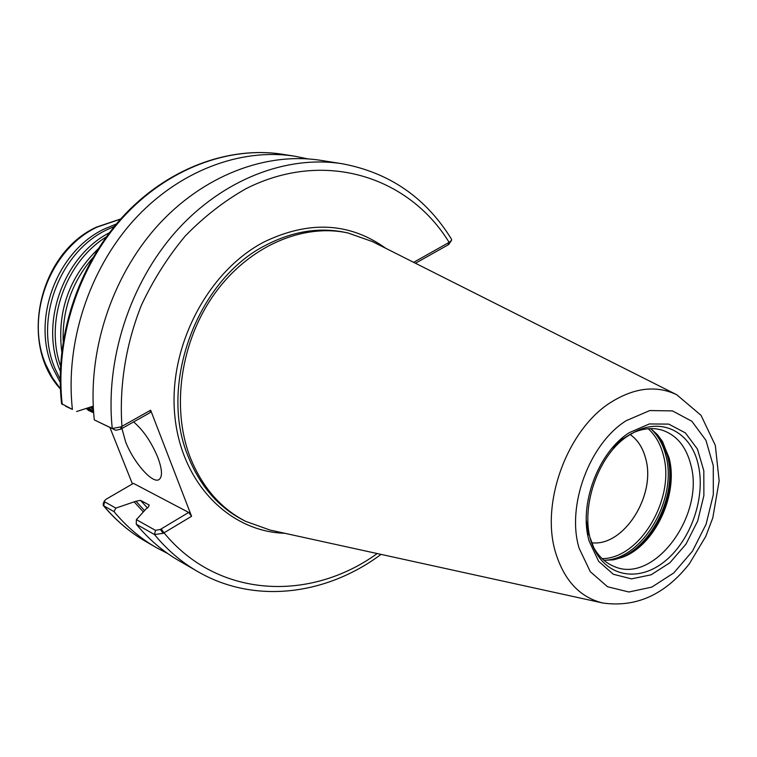 <?xml version="1.0" encoding="UTF-8"?>
<svg xmlns="http://www.w3.org/2000/svg" width="757" height="757" viewBox="0 0 757 757"><rect width="100%" height="100%" fill="white"/><g stroke="black" fill="none" stroke-linecap="round" stroke-linejoin="round"><path stroke-width="1.14" d="M381.045 554.389C326.466 595.134 254.418 604.635 197.53 571.45L178.907 560.672C162.944 551.437 148.732 539.287 136.269 524.222L154.485 534.546L163.162 533.335L191.568 516.302L150.652 410.218L121.044 426.834L112.263 428.5L94.313 419.898C87.036 352.62 111.27 277.545 156.917 226.485C202.725 175.51 265.962 151.627 320.977 160.38L342.221 163.749C286.676 154.911 222.624 179.314 176.126 231.33C129.778 283.44 105.043 360.001 112.263 428.5L115.717 430.269L120.656 429.21L121.044 426.834M163.162 533.335L160.333 529.436L155.507 530.383L136.374 519.643L136.269 524.222M136.374 519.643L146.319 508.638L147.889 507.71L149.271 505.08L140.499 500.349L135.957 501.238L115.84 508.108L104.617 501.806L104.352 500.897L106.15 499.204L133.412 483.363L188.701 512.432L191.568 516.302M342.221 163.749C389.6 172.634 426.059 197.842 451.607 239.392L451.56 240.319L449.138 242.372L413.634 262.338M415.461 263.256L448.702 244.539L451.56 240.319M449.809 241.966L448.702 244.539M94.313 419.898L115.717 430.269M65.547 406.225L72.407 409.405C65.064 343.602 88.692 270.363 133.469 220.571C178.415 170.874 240.66 147.615 294.993 156.254L307.853 158.875M76.618 411.534L93.243 406.168M72.407 409.405L61.563 403.68C54.277 338.663 77.564 266.71 121.877 217.694C166.351 168.783 228.33 145.675 282.91 154.333C228.898 145.751 167.127 168.716 122.587 217.827C78.208 267.022 54.864 339.42 62.235 404.531L62.235 404.531M132.428 483.941L109.926 427.487M104.352 500.897L103.103 503.982L103.662 505.752L114.004 511.618L115.84 508.108M167.78 553.566L156.141 547.5C140.376 538.378 126.334 526.418 114.004 511.618M143.338 511.931L134.396 502.146M120.656 429.21L150.17 412.603L150.652 410.218M188.701 512.432L160.333 529.436M133.592 421.933C143.215 430.033 151.286 441.861 157.816 457.427C162.235 469.416 162.651 476.787 159.065 479.55C152.649 484.262 133.412 462.338 125.596 441.757L121.915 428.509M602.856 603.017L269.965 530.032L245.722 521.374C220.486 508.382 201.92 486.883 190.016 456.868C171.006 407.171 180.743 340.764 214.761 293.508C248.788 246.224 302.753 223.031 348.069 233.005L372.349 241.559L676.767 394.757C656.622 385.152 634.868 387.546 611.505 401.939C567.57 428.784 540.063 503.15 555.704 552.97C564.41 580.78 580.127 597.462 602.856 603.017C636.287 607.682 665.129 594.595 689.39 563.747L705.732 536.448L712.791 517.911L719.15 480.884L715.327 445.39L701.02 415.309L676.767 394.757M630.155 434.537C637.697 439.855 642.863 447.851 645.645 458.524C656.357 495.229 623.711 546.895 591.747 542.76C623.74 546.914 656.385 495.229 645.664 458.515C642.892 447.841 637.725 439.845 630.184 434.518M650.67 428.594L657.341 434.556L662.129 440.962L669.018 457.682C679.001 494.387 654.729 546.128 621.904 557.464L612.858 559.877L603.925 560.303M633.391 432.635C643.459 428.282 653.026 427.45 662.11 430.137C676.578 435.067 686.135 446.573 690.791 464.666C705.25 515.309 653.641 584.953 613.785 566.312C605.042 562.678 598.134 555.998 593.062 546.27M588.719 534.962L586.297 520.371M611.817 448.475L621.431 439.751L631.735 433.401M88.001 410.18L93.66 412.849L85.995 408.506M60.2 382.38L52.602 367.609C31.397 319.312 56.832 251.239 104.315 228.993L116.427 223.949M93.65 412.707L86.497 408.345M60.163 379.229L55.119 368.725C33.895 320.306 59.406 252.034 106.992 229.712L114.411 226.381M93.603 412.054L87.774 407.928M60.286 371.148L60.21 370.977C39.487 323.419 63.314 256.481 109.405 232.721M93.565 411.505L88.541 407.682M60.503 365.915C44.691 320.93 65.651 261.875 106.283 236.922M93.452 409.868L90.31 407.115M61.724 351.608C57.021 311.354 69.19 277.081 98.211 248.788M93.376 408.742L91.304 406.793M63.162 341.123C62.301 309.556 72.152 281.803 92.723 257.844M197.53 571.45C181.406 562.12 167.06 549.819 154.485 534.546L155.507 530.383M377.213 553.547C310.067 602.175 217.713 598.371 164.032 532.843L161.175 528.935M284.764 533.278C229.286 531.736 180.705 482.796 174.706 414.571C168.376 346.479 207.711 271.328 264.061 241.956C309.159 220.287 349.762 222.426 385.871 248.372M121.527 428.717L121.943 426.361C119.152 386.193 125.813 344.359 141.398 305.232C153.302 279.853 167.95 256.737 185.351 235.891C204.021 216.739 224.233 201.012 246.006 188.692C324.091 149.082 408.704 176.353 449.138 242.372L447.983 244.946M156.141 547.5L145.543 541.369C129.873 532.303 115.916 520.428 103.662 505.752L104.617 501.806M245.722 521.374L243.593 520.296C218.376 507.313 199.829 485.852 187.925 455.884C158.222 384.159 197.445 278.945 266.426 244.899C293.186 231.122 319.615 226.986 345.731 232.494L348.069 233.005M579.124 548.229C566.255 506.102 589.353 443.611 626.228 420.674L649.733 410.568L672.462 410.89L691.87 421.28L705.921 440.3L713.274 465.687L713.312 494.643L706.12 524.147L692.466 551.181L673.73 572.964L651.786 587.129L628.897 591.993L607.568 586.751L590.261 571.667L579.124 548.229M589.201 541.274C578.376 505.335 597.964 452.345 629.304 432.663L649.317 423.958L668.724 424.109L685.359 432.881L697.452 449.071L703.811 470.778L703.878 495.598L697.717 520.92L685.993 544.113L669.907 562.754L651.086 574.809L631.508 578.868L613.321 574.26L598.617 561.306L589.201 541.274M147.445 507.975L140.499 500.349M144.54 510.606L135.957 501.238M648.2 428.727C655.505 435.294 660.577 444.179 663.406 455.392C675.518 498.21 640.091 558.647 602.099 558.647M650.651 428.594C657.937 435.256 663 444.208 665.838 455.468C678.045 498.797 642.381 559.962 603.916 560.284M657.587 434.83L663.454 444.539L667.447 455.979C678.499 496.024 649.222 552.629 613.227 559.82M662.659 441.833L668.346 456.594C678.348 493.45 654.474 545.314 621.582 557.587M628.594 435.53L635.965 431.31C663.548 417.476 691.273 433.203 698.162 464.372C705.893 496.346 691.472 539.135 665.829 560.483C640.308 582.142 607.663 577.78 594.226 548.929L590.488 538.71M60.399 388.814L52.252 377.421L45.836 364.619C24.707 316.644 49.943 249.119 97.17 227.072L120.637 219.076M294.993 156.254L282.91 154.333M145.543 541.369C129.684 532.19 115.575 520.191 103.217 505.392M593.8 547.992L594.226 548.929C577.317 516.539 595.551 455.733 628.755 435.436L635.047 431.764M60.409 389.003C18.67 344.066 38.607 253.453 96.47 227.109L120.76 218.943"/></g></svg>
